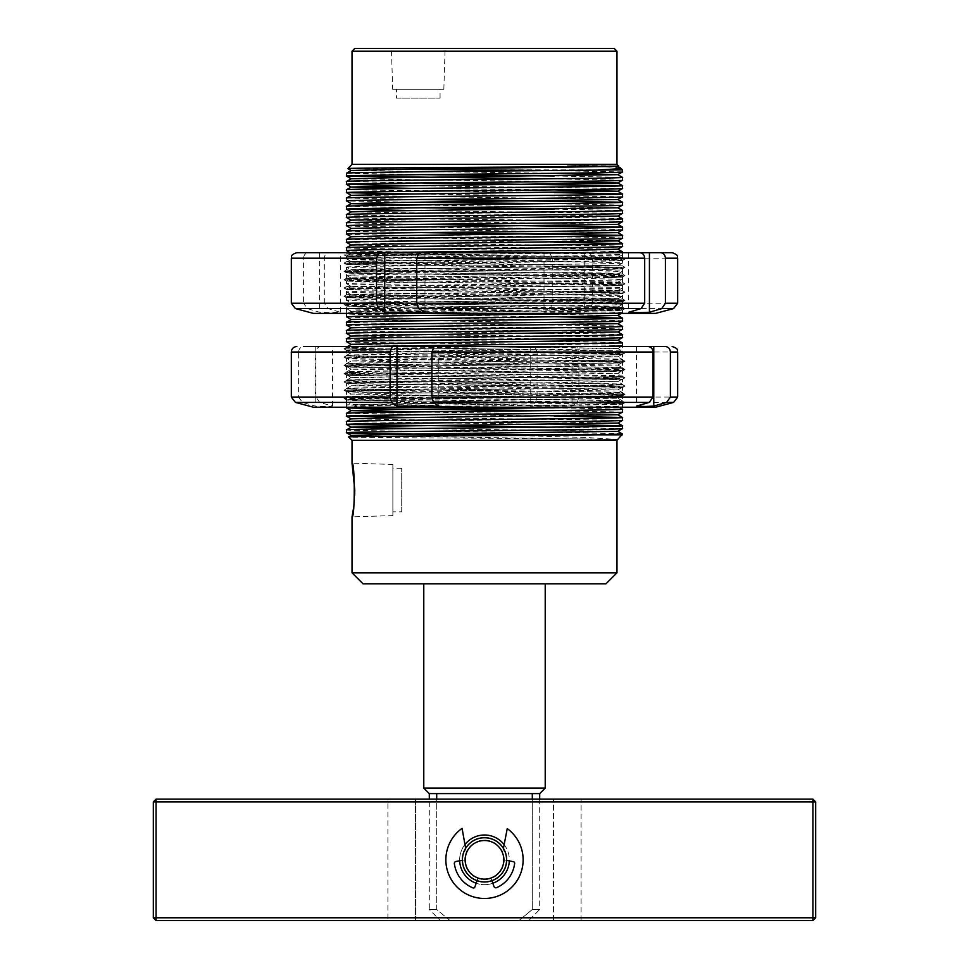 <?xml version="1.0" encoding="UTF-8"?>
<svg xmlns="http://www.w3.org/2000/svg" width="969" height="969" viewBox="0 0 969 969"><rect width="100%" height="100%" fill="white"/><g stroke="black" fill="none" stroke-linecap="round" stroke-linejoin="round"><path stroke-width="0.73" stroke-dasharray="4.84 3.63" d="M401.711 511.826L401.711 468.221L401.711 511.826L392.869 511.826L392.869 468.221L392.869 511.826M401.711 468.221L392.869 468.221M392.869 515.593L392.869 464.442L392.869 515.593L352.026 516.865M353.382 509.016L353.915 504.91M354.351 500.295L354.654 495.232M392.869 464.442L352.026 463.17M392.687 89.293L443.838 89.293L392.687 89.293L391.415 48.45L445.11 48.45L391.415 48.45M443.838 89.293L445.11 48.45M396.466 98.123L440.071 98.123L396.466 98.123L396.466 89.293L440.071 89.293L396.466 89.293M440.071 98.123L440.071 89.293M484.5 881.911A22.081 22.081 0 0 1 462.419 859.83A22.081 22.081 0 0 1 484.5 837.761A22.081 22.081 0 0 0 462.419 859.83A22.081 22.081 0 0 0 484.5 881.911A22.081 22.081 0 0 0 506.581 859.83A22.081 22.081 0 0 0 484.5 837.761A22.081 22.081 0 0 1 506.581 859.83A22.081 22.081 0 0 1 484.5 881.911A22.081 22.081 0 0 1 462.419 859.83A22.081 22.081 0 0 1 484.5 837.761A22.081 22.081 0 0 0 462.419 859.83A22.081 22.081 0 0 0 484.5 881.911A22.081 22.081 0 0 1 462.419 859.83A22.081 22.081 0 0 1 484.5 837.761A22.081 22.081 0 0 0 462.419 859.83A22.081 22.081 0 0 0 484.5 881.911A22.081 22.081 0 0 0 506.581 859.83A22.081 22.081 0 0 0 484.5 837.761A22.081 22.081 0 0 1 506.581 859.83A22.081 22.081 0 0 1 484.5 881.911A22.081 22.081 0 0 0 506.581 859.83A22.081 22.081 0 0 0 484.5 837.761A22.081 22.081 0 0 1 506.581 859.83A22.081 22.081 0 0 1 484.5 881.911M545.22 583.859L423.78 583.859L545.22 583.859M352.026 164.367L616.974 164.367M601.579 166.377L567.398 165.19L618.549 165.941M620.535 167.94L610.107 166.825M484.585 169.878L622.486 169.878M347.823 168.582L401.529 169.333M364.756 407.222L582.078 404.812L622.473 403.794L622.486 400.912C631.013 402.28 337.987 403.661 346.514 405.042L496.407 407.222M356.992 407.222L354.666 406.241L624.981 402.644L344.019 398.501L624.981 394.371L344.019 390.228L624.981 386.086L344.019 381.943L624.981 377.801L344.019 373.671L624.981 369.528L344.019 365.386L624.981 361.243L344.019 357.113L624.981 352.97L344.019 348.828L508.107 346.514L374.228 346.514C344.601 346.963 338.871 347.411 357.04 347.871L537.359 349.942C606.17 350.633 641.975 351.323 611.96 352.013L431.641 354.085C362.83 354.775 327.025 355.466 357.04 356.156L537.359 358.227C606.17 358.905 641.975 359.608 611.96 360.286L431.641 362.358C362.83 363.048 327.025 363.75 357.04 364.429L537.359 366.5C606.17 367.19 641.975 367.881 611.96 368.571L431.641 370.642C362.83 371.333 327.025 372.023 357.04 372.714L537.359 374.785C606.17 375.463 641.975 376.166 611.96 376.856L431.641 378.915C362.83 379.606 327.025 380.308 357.04 380.987L537.359 383.058C606.17 383.748 641.975 384.439 611.96 385.129L431.641 387.2C362.83 387.891 327.025 388.581 357.04 389.272L537.359 391.343C606.17 392.021 641.975 392.724 611.96 393.414L431.641 395.485C362.83 396.164 327.025 396.866 357.04 397.544L537.359 399.616C606.17 400.306 641.975 401.009 611.96 401.687L356.992 404.8L356.992 407.222L622.486 407.222L383.639 407.222L611.96 404.594C641.975 403.903 606.17 403.213 537.359 402.523L346.527 399.955L346.514 407.222L357.04 407.222L346.514 407.222L346.514 405.042L351.214 402.317L617.81 398.198L351.214 394.08L617.81 389.926L351.214 385.759L617.786 381.616L351.214 377.486L617.786 373.344L351.214 369.201L617.786 365.059L351.19 360.94L617.786 356.786L351.214 352.643L617.786 348.501L351.214 344.407M597.304 407.222L617.786 406.495L622.473 403.794C631.013 402.389 337.987 401.021 346.514 399.64C337.987 398.259 631.013 396.878 622.486 395.497L622.486 392.627C631.013 394.008 337.987 395.388 346.514 396.769L346.514 396.769C337.987 398.15 631.013 399.531 622.486 400.912L617.786 398.174L622.486 395.497C631.013 394.117 337.987 392.736 346.514 391.355C337.987 389.974 631.013 388.593 622.486 387.212L622.486 384.342C631.013 385.723 337.987 387.103 346.514 388.484C337.987 389.865 631.013 391.246 622.486 392.627L617.786 389.901M617.786 406.495L351.214 402.365L346.514 399.64L346.514 396.769L351.214 394.044M617.786 389.938L622.473 387.237C631.013 385.832 337.987 384.451 346.514 383.082L351.214 385.807L346.514 388.484L346.514 391.355L351.214 394.08M351.214 377.486L346.527 380.187L346.514 383.082C337.987 381.701 631.013 380.32 622.486 378.94L622.486 376.069C631.013 377.45 337.987 378.831 346.514 380.211L346.514 380.211C337.987 381.592 631.013 382.973 622.486 384.342L617.786 381.616M617.786 381.665L622.473 378.952C631.013 377.559 337.987 376.178 346.514 374.797C337.987 373.416 631.013 372.035 622.486 370.655L622.486 367.784C631.013 369.165 337.987 370.546 346.514 371.926L346.514 371.926C337.987 373.307 631.013 374.688 622.486 376.069L617.786 373.344L622.486 370.655C631.013 369.274 337.987 367.893 346.514 366.512C337.987 365.143 631.013 363.763 622.486 362.382L622.486 359.511C631.013 360.892 337.987 362.273 346.514 363.654C337.987 365.022 631.013 366.403 622.486 367.784L617.786 365.059M351.214 377.522L346.514 374.797L346.514 371.926L351.214 369.201M617.786 365.107L622.473 362.394C631.013 361.001 337.987 359.62 346.514 358.239L351.214 360.965L346.514 363.654L346.514 366.512L351.214 369.237M617.786 356.822L622.473 354.121C631.013 352.716 337.987 351.335 346.514 349.954L351.214 352.68L346.527 355.344L346.514 358.239C337.987 356.858 631.013 355.478 622.486 354.097L622.486 351.226C631.013 352.607 337.987 353.988 346.514 355.369C337.987 356.749 631.013 358.13 622.486 359.511L617.786 356.786M359.608 346.514L346.527 347.072L346.514 349.954L604.172 346.514M347.496 346.514L346.514 347.096C337.987 348.465 631.013 349.845 622.486 351.226L617.786 348.501M604.172 313.387L622.473 312.721L622.486 309.838L359.608 313.387M622.486 312.696C631.013 311.328 337.987 309.947 346.514 308.566C337.987 307.185 631.013 305.804 622.486 304.423L622.486 301.553C631.013 302.934 337.987 304.314 346.514 305.695C337.987 307.076 631.013 308.457 622.486 309.838L617.786 307.112L578.759 306.095L351.214 303.006L617.81 298.852L351.214 294.733L617.81 290.567L351.214 286.449L617.81 282.294L351.214 278.164L617.81 274.009L351.214 269.891L617.81 265.724L351.214 261.606L617.786 257.475L390.241 254.35L351.214 253.333L366.234 252.679M617.786 307.149L622.473 304.436C631.013 303.043 337.987 301.662 346.514 300.281L351.214 303.006L346.527 305.671L346.514 308.566L351.214 311.291L617.786 307.112M351.214 294.685L346.527 297.398L346.514 300.281C337.987 298.9 631.013 297.519 622.486 296.139L622.486 293.268C631.013 294.649 337.987 296.029 346.514 297.41L346.514 297.41C337.987 298.791 631.013 300.172 622.486 301.553L617.786 298.827M617.786 298.864L622.473 296.163C631.013 294.758 337.987 293.377 346.514 292.008C337.987 290.627 631.013 289.247 622.486 287.866L622.486 284.995C631.013 286.376 337.987 287.757 346.514 289.137L346.514 289.137C337.987 290.518 631.013 291.899 622.486 293.268L617.786 290.543M351.214 294.733L346.514 292.008L346.514 289.137L351.214 286.412M617.786 290.591L622.473 287.878C631.013 286.485 337.987 285.104 346.514 283.723C337.987 282.342 631.013 280.962 622.486 279.581L622.486 276.71C631.013 278.091 337.987 279.472 346.514 280.853L346.514 280.853C337.987 282.233 631.013 283.614 622.486 284.995L617.786 282.27L622.486 279.581C631.013 278.2 337.987 276.819 346.514 275.438C337.987 274.07 631.013 272.689 622.486 271.308L622.486 268.437C631.013 269.818 337.987 271.199 346.514 272.58C337.987 273.948 631.013 275.329 622.486 276.71L617.786 273.985M351.214 286.449L346.514 283.723L346.514 280.853L351.214 278.127M617.786 274.033L622.473 271.32C631.013 269.927 337.987 268.546 346.514 267.165L351.214 269.891L346.514 272.58L346.514 275.438L351.214 278.164M351.214 261.569L346.527 264.271L346.514 267.165C337.987 265.785 631.013 264.404 622.486 263.023L622.486 260.152C631.013 261.533 337.987 262.914 346.514 264.295L346.514 264.295C337.987 265.676 631.013 267.056 622.486 268.437L617.786 265.712M617.786 265.748L622.473 263.047C631.013 261.642 337.987 260.261 346.514 258.88C337.987 257.5 631.013 256.119 622.486 254.75L622.486 252.679L612.832 252.679L421.297 254.871C354.908 255.562 326.371 256.252 361.837 256.942L346.514 256.313L346.514 261.691L361.837 262.32L622.473 265.809L421.297 268.534C354.908 269.212 326.371 269.915 361.837 270.593L547.703 272.664C614.092 273.355 642.629 274.057 607.163 274.736L421.297 276.807C354.908 277.497 326.371 278.188 361.837 278.878L615.933 281.979L622.486 282.391L607.163 283.021L346.527 286.509L547.703 289.222C614.092 289.913 642.629 290.615 607.163 291.294L421.297 293.365C354.908 294.055 326.371 294.746 361.837 295.436L547.703 297.507C614.092 298.198 642.629 298.888 607.163 299.578L346.527 303.067L547.703 305.78C614.092 306.47 642.629 307.173 607.163 307.851C558.701 308.893 383.009 309.923 353.067 310.964L353.067 313.387L346.514 313.387L622.486 313.387L376.202 313.387L622.486 310.128L622.486 313.387M598.164 252.679L346.527 255.998C337.987 257.391 631.013 258.771 622.486 260.152L617.786 257.427L622.486 254.75C631.013 253.369 337.987 251.988 346.514 250.608M351.214 261.606L346.514 258.88L346.514 256.022L351.214 253.284M622.486 434.827L598.164 434.827M346.514 429.885C337.987 431.266 631.013 432.646 622.486 434.027M622.486 428.613L548.236 427.184M346.514 421.6L554.329 424.374M622.486 420.328L414.671 417.566M346.514 413.327L554.329 416.101M622.486 412.055L548.236 410.626M554.329 407.816L622.473 409.16M622.486 345.824C631.013 344.443 337.987 343.062 346.514 341.682M346.514 338.811C337.987 340.192 631.013 341.572 622.486 342.953M622.486 337.539C631.013 336.158 337.987 334.777 346.514 333.397M346.514 330.526C337.987 331.907 631.013 333.288 622.486 334.668M622.486 329.254C631.013 327.885 337.987 326.505 346.514 325.124M346.514 322.253C337.987 323.634 631.013 325.015 622.486 326.396M622.486 320.981C631.013 319.6 337.987 318.22 346.514 316.839M351.214 311.243L346.527 313.956L357.016 314.489L554.329 316.742M346.514 247.737C337.987 249.118 631.013 250.499 622.486 251.879M622.486 246.465C631.013 245.084 337.987 243.703 346.514 242.323M346.514 239.452L554.329 242.226M622.486 238.18C631.013 236.811 337.987 235.431 346.514 234.05M346.514 231.179L420.764 232.608M622.486 229.907C631.013 228.527 337.987 227.146 346.514 225.765M346.514 222.894L420.764 224.336M622.486 221.622C631.013 220.254 337.987 218.873 346.514 217.492M346.514 214.621C337.987 216.002 631.013 217.383 622.486 218.764M622.486 213.35L414.671 210.576M346.514 206.336L420.764 207.778M554.329 209.11L622.473 210.455M622.486 205.065L548.236 203.635M414.671 202.291L346.527 200.946M346.514 198.064L420.764 199.493M622.486 196.792L414.671 194.018M346.514 189.779L554.329 192.552M622.486 188.507L414.671 185.733M346.514 181.506L420.764 182.935M622.486 180.234L548.236 178.793M346.514 173.221L420.764 174.65M554.329 175.995L622.473 177.339M440.338 920.55L450.028 920.55L440.338 920.55L429.303 909.516L436.704 909.516L429.303 909.516L429.303 799.122M429.303 793.599L436.704 793.599L436.704 909.516L450.028 920.55L528.662 920.55L450.028 920.55L436.704 909.516L436.704 799.122M539.697 799.122L539.697 909.516L532.296 909.516L532.296 793.599L539.697 793.599M532.296 799.122L532.296 909.516L539.697 909.516L528.662 920.55M518.972 920.55L532.296 909.516L518.972 920.55M352.026 51.212L616.974 51.212M622.486 171.949L548.236 170.52M352.026 440.338L616.974 440.338M512.855 435.456L586.16 437.467L617.483 439.514C614.661 438.642 340.616 437.794 348.622 436.946M617.483 439.514L351.214 435.481M617.822 431.314L414.671 428.516M617.786 423.065L351.214 418.874M617.822 414.756L414.671 411.958M554.329 338.908L351.214 336.086M617.786 331.992L351.178 327.825M617.786 323.67L351.214 319.564M617.822 315.409L351.214 311.291M617.786 249.19L351.178 245.036M617.786 240.918L351.214 236.775M617.786 232.596L351.214 228.454M617.822 224.336L351.214 220.169M617.786 216.075L351.178 211.908M617.786 207.754L414.671 204.968M617.786 199.469L351.214 195.338M554.329 189.876L414.671 188.41M554.329 181.603L351.214 178.817M554.329 173.318L351.214 170.496M617.786 166.402L567.398 165.19M616.974 572.812L352.026 572.812M363.072 583.859L605.928 583.859M545.22 788.076L423.78 788.076M436.704 793.599L532.296 793.599M614.213 48.45L354.787 48.45M462.431 860.327L465.181 859.83A19.319 19.319 0 0 1 466.44 852.974L465.629 848.372M503.42 848.456L502.56 852.974A19.319 19.319 0 0 1 503.819 859.83L506.569 860.363M491.889 880.639L490.956 878.035A19.319 19.319 0 0 1 478.044 878.035L477.111 880.639M455.975 861.465L465.181 859.83A19.319 19.319 0 0 0 484.5 879.149A19.319 19.319 0 0 0 503.819 859.83L513.352 861.671A1.611 1.611 0 0 1 514.648 863.44A1.611 1.611 0 0 0 513.352 861.671L503.819 859.83A19.319 19.319 0 0 0 502.56 852.974A19.319 19.319 0 0 1 503.819 859.83A19.319 19.319 0 0 0 484.5 840.511A19.319 19.319 0 0 0 465.181 859.83A19.319 19.319 0 0 0 484.5 879.149A19.319 19.319 0 0 0 503.819 859.83A19.319 19.319 0 0 0 484.5 840.511A19.319 19.319 0 0 0 465.181 859.83A19.319 19.319 0 0 0 484.5 879.149A19.319 19.319 0 0 0 503.819 859.83A19.319 19.319 0 0 0 484.5 840.511A19.319 19.319 0 0 0 465.181 859.83A19.319 19.319 0 0 0 484.5 879.149A19.319 19.319 0 0 0 503.819 859.83A19.319 19.319 0 0 0 484.5 840.511A19.319 19.319 0 0 0 465.181 859.83A19.319 19.319 0 0 1 466.44 852.974L462.08 828.362A38.639 38.639 0 0 0 455.612 885.496A38.639 38.639 0 0 0 513.11 885.799A38.639 38.639 0 0 0 507.247 828.604L502.56 852.974A19.319 19.319 0 0 1 503.819 859.83L513.352 861.671A1.611 1.611 0 0 1 514.648 863.44A30.354 30.354 0 0 1 496.758 887.604A30.354 30.354 0 0 0 514.648 863.44A30.354 30.354 0 0 1 496.758 887.604A2.108 2.108 0 0 1 493.924 886.381L490.956 878.035A19.319 19.319 0 0 1 478.044 878.035L474.81 887.132A1.357 1.357 0 0 1 473.017 887.931A1.357 1.357 0 0 0 474.81 887.132L478.044 878.035A19.319 19.319 0 0 0 490.956 878.035L493.924 886.381A2.108 2.108 0 0 0 496.758 887.604A2.108 2.108 0 0 1 493.924 886.381L490.956 878.035A19.319 19.319 0 0 1 478.044 878.035L474.81 887.132A1.357 1.357 0 0 1 473.017 887.931A30.354 30.354 0 0 1 454.376 863.633A1.95 1.95 0 0 1 455.975 861.465L465.181 859.83A19.319 19.319 0 0 1 466.44 852.974L462.08 828.362A38.639 38.639 0 0 0 455.612 885.496A38.639 38.639 0 0 0 513.11 885.799A38.639 38.639 0 0 0 507.247 828.604A38.639 38.639 0 0 1 513.11 885.799A38.639 38.639 0 0 1 455.612 885.496A38.639 38.639 0 0 1 462.08 828.362L466.44 852.974A19.319 19.319 0 0 0 465.181 859.83L455.975 861.465A1.95 1.95 0 0 0 454.376 863.633A30.354 30.354 0 0 0 473.017 887.931A30.354 30.354 0 0 1 454.376 863.633A1.95 1.95 0 0 1 455.975 861.465M492.809 883.244A24.843 24.843 0 0 1 484.5 884.673A24.843 24.843 0 0 0 509.343 859.83A24.843 24.843 0 0 0 484.5 834.999A24.843 24.843 0 0 0 459.657 859.83A24.843 24.843 0 0 0 484.5 884.673A24.843 24.843 0 0 1 476.191 883.244M459.681 860.811A24.843 24.843 0 0 1 464.95 844.52M387.903 920.55L581.097 920.55L415.507 920.55L415.507 799.122L387.903 799.122L581.097 799.122L415.507 799.122L415.507 920.55L387.903 920.55L387.903 799.122M156.082 920.55L812.918 920.55L815.68 917.788L815.68 801.884L812.918 799.122L156.082 799.122L156.082 801.884L812.918 801.884L812.918 917.788L156.082 917.788L156.082 801.884L153.32 801.884L153.32 917.788L156.082 917.788L156.082 920.55L153.32 917.788M504.159 844.653A24.843 24.843 0 0 1 509.319 860.896M153.32 801.884L156.082 799.122M815.68 801.884L812.918 801.884L812.918 799.122M812.918 920.55L812.918 917.788L815.68 917.788M504.195 859.83A19.695 19.695 0 0 1 484.5 879.525A19.695 19.695 0 0 1 464.805 859.83A19.695 19.695 0 0 1 484.5 840.147A19.695 19.695 0 0 1 504.195 859.83M462.056 859.83A22.444 22.444 0 0 0 484.5 882.287A22.444 22.444 0 0 0 506.944 859.83A22.444 22.444 0 0 0 484.5 837.386A22.444 22.444 0 0 0 462.056 859.83A22.444 22.444 0 0 0 484.5 882.287A22.444 22.444 0 0 0 506.944 859.83A22.444 22.444 0 0 0 484.5 837.386A22.444 22.444 0 0 0 462.056 859.83M462.419 859.83A22.081 22.081 0 0 0 484.5 881.911A22.081 22.081 0 0 0 506.581 859.83A22.081 22.081 0 0 0 484.5 837.761A22.081 22.081 0 0 0 462.419 859.83A22.081 22.081 0 0 0 484.5 881.911A22.081 22.081 0 0 0 506.581 859.83A22.081 22.081 0 0 0 484.5 837.761A22.081 22.081 0 0 0 462.419 859.83A22.081 22.081 0 0 0 484.5 881.911A22.081 22.081 0 0 0 506.581 859.83A22.081 22.081 0 0 0 484.5 837.761A22.081 22.081 0 0 0 462.419 859.83M313.387 407.222L655.613 407.222M315.942 397.072L315.942 352.026L537.08 352.026L537.08 397.072L315.942 397.072L319.746 402.401L332.561 406.096L323.888 406.483L315.228 406.096L302.413 402.401L298.609 397.072L291.318 397.072M357.04 400.451C327.025 399.761 362.83 399.071 431.641 398.38L611.96 396.309C641.975 395.631 606.17 394.928 537.359 394.238L357.04 392.179C327.025 391.488 362.83 390.786 431.641 390.107L611.96 388.036C641.975 387.346 606.17 386.655 537.359 385.965L357.04 383.894C327.025 383.203 362.83 382.513 431.641 381.822L611.96 379.751C641.975 379.073 606.17 378.37 537.359 377.68L357.04 375.609C327.025 374.93 362.83 374.228 431.641 373.549L611.96 371.478C641.975 370.788 606.17 370.085 537.359 369.407L357.04 367.336C327.025 366.645 362.83 365.955 431.641 365.265L611.96 363.193C641.975 362.503 606.17 361.812 537.359 361.122L357.04 359.051C327.025 358.373 362.83 357.67 431.641 356.98L611.96 354.92C641.975 354.23 606.17 353.528 537.359 352.849L357.04 350.778C327.025 350.088 362.83 349.397 431.641 348.707L622.486 346.514L576.761 346.514L578.893 352.026L677.682 352.026M624.981 352.922L622.473 351.468L611.96 352.013M537.08 352.026L534.961 346.514L346.514 346.514L622.486 346.514L622.486 351.493M624.981 361.207L622.473 359.753L611.96 360.286M611.96 354.92L622.486 354.4L622.486 359.778M611.96 363.193L622.486 362.672L622.486 368.05L611.96 368.571M611.96 371.478L622.486 370.957L622.486 376.335L611.96 376.856M624.981 386.037L622.473 384.584L611.96 385.129M611.96 379.751L622.486 379.23L622.486 384.608M611.96 388.036L622.473 387.539L622.486 392.893L611.96 393.414M622.473 387.539L624.981 386.086M611.96 396.309L622.486 395.8L622.486 401.166L611.96 401.687M611.96 404.594L622.486 404.073L622.486 407.222M357.04 350.778L346.514 350.257L346.514 355.635L357.04 356.156M357.04 359.051L346.527 358.554L346.514 363.92L357.04 364.429M346.527 358.554L344.019 357.113M344.019 373.622L346.527 372.169L357.04 372.714M357.04 367.336L346.514 366.815L346.514 372.193M357.04 375.609L346.527 375.124L346.514 380.478L357.04 380.987M346.527 375.124L344.019 373.671M357.04 383.894L346.514 383.373L346.514 388.751L357.04 389.272M344.019 398.465L346.527 397.011L357.04 397.544M357.04 392.179L346.514 391.658L346.514 397.036M346.527 399.955L344.019 398.501M677.682 397.072L578.893 397.072L578.893 352.026M291.318 352.026L298.609 352.026L298.609 397.072M383.639 407.222L356.241 407.222M653.772 346.514L647.922 346.514M534.961 346.514L576.761 346.514M298.609 352.026C298.912 348.67 300.632 346.829 303.745 346.514L321.078 346.514C317.977 346.829 316.257 348.67 315.942 352.026M332.561 406.096L332.561 346.514L321.078 346.514M434.039 346.514L438.8 346.514L438.8 406.096M374.228 346.514L346.514 346.514L346.514 347.35L357.04 347.871M354.666 406.241L356.992 404.8M622.473 404.097L624.981 402.644L622.473 401.154M346.527 391.682L344.019 390.228L346.527 388.726M622.473 379.254L624.981 377.801L622.473 376.311M578.893 397.072L577.318 402.401L572.001 406.096L530.2 406.096L535.506 402.401L537.08 397.072M315.228 346.514L315.228 406.096M530.2 346.514L530.2 406.096M572.001 346.514L572.001 406.096M636.439 346.514L636.439 406.096M313.387 313.387L655.613 313.387M324.312 303.236L324.312 258.19L552.257 258.19L552.257 303.236L324.312 303.236L327.982 308.578L340.313 312.26L329.944 312.648L319.576 312.26L307.246 308.578L303.588 303.236L291.318 303.236M353.067 313.387L350.681 312.418L624.981 308.699L344.019 304.557L624.981 300.426L344.019 296.284L624.981 292.141L344.019 287.999L624.981 283.856L344.019 279.726L624.981 275.584L344.019 271.441L624.981 267.299L344.019 263.168L624.981 259.026L344.019 254.883L496.588 252.679L346.527 253.381L547.703 256.107C614.092 256.797 642.629 257.488 607.163 258.178L421.297 260.249C354.908 260.94 326.371 261.63 361.837 262.32M624.981 258.977L622.473 257.524L607.163 258.178M552.257 258.19L549.714 252.679L346.514 252.679L622.486 252.679L589.951 252.679L592.495 258.19L677.682 258.19M607.163 310.758C642.629 310.068 614.092 309.377 547.703 308.687L361.837 306.616C326.371 305.938 354.908 305.235 421.297 304.545L607.163 302.473C642.629 301.795 614.092 301.093 547.703 300.414L346.527 297.737L607.163 294.201C642.629 293.51 614.092 292.82 547.703 292.129L361.837 290.058C326.371 289.368 354.908 288.677 421.297 287.987L607.163 285.916C642.629 285.237 614.092 284.535 547.703 283.856L346.514 281.155L607.163 277.643C642.629 276.952 614.092 276.262 547.703 275.571L361.837 273.5C326.371 272.81 354.908 272.119 421.297 271.429L607.163 269.358C642.629 268.679 614.092 267.977 547.703 267.287L346.527 264.61L607.163 261.085L622.473 260.479L615.933 260.043L361.837 256.942M607.163 269.358L622.486 268.728L622.486 274.106L607.163 274.736M607.163 277.643L622.486 277.013L622.486 282.391M607.163 285.916L622.473 285.31L622.486 290.664L607.163 291.294M622.473 285.31L624.981 283.856M607.163 294.201L622.486 293.571L622.486 298.949L607.163 299.578M607.163 302.473L622.473 301.868L622.486 307.221L607.163 307.851M622.473 301.868L624.981 300.426M344.019 271.393L346.527 269.951L361.837 270.593M346.527 261.666L344.019 263.12L346.527 264.61L346.514 269.963M361.837 273.5L346.527 272.895L346.514 278.248L361.837 278.878M346.527 272.895L344.019 271.441M344.019 296.235L346.527 294.782L361.837 295.436M361.837 290.058L346.514 289.428L346.514 294.806M344.019 296.284L346.527 297.737L346.514 303.091M361.837 306.616L346.514 305.986L346.514 313.387M677.682 303.236L592.495 303.236L592.495 258.19M291.318 258.19L303.588 258.19L303.588 303.236M376.202 313.387L352.292 313.387M649.424 252.679L639.746 252.679M549.714 252.679L589.951 252.679M303.588 258.19C303.878 254.835 305.526 252.994 308.53 252.679L329.254 252.679C326.262 252.994 324.615 254.835 324.312 258.19M340.313 312.26L340.313 252.679L329.254 252.679M308.53 252.679L296.829 252.679M419.286 252.679L424.979 252.679L424.979 312.26M367.76 252.679L346.514 252.679L344.019 254.835M350.681 312.418L353.067 310.964M346.527 289.452L344.019 287.999L346.527 286.509L346.514 281.155M622.473 277.037L624.981 275.584L622.473 274.082M592.495 303.236L590.606 308.578L584.259 312.26L544.021 312.26L550.368 308.578L552.257 303.236M319.576 252.679L319.576 312.26M544.021 252.679L544.021 312.26M584.259 252.679L584.259 312.26M628.687 252.679L628.687 312.26M553.493 920.55L553.493 799.122L553.493 920.55M295.4 402.401L302.413 402.401M319.746 402.401L535.506 402.401M577.318 402.401L673.6 402.401M295.4 308.578L307.246 308.578M327.982 308.578L550.368 308.578M590.606 308.578L673.6 308.578M617.786 348.549L621.311 346.514M621.311 313.387L622.473 312.721M351.214 253.333L350.075 252.679M619.118 407.222L617.786 406.459M581.097 920.55L581.097 799.122M624.981 394.322L622.473 392.869M344.019 381.907L346.527 380.454M624.981 369.48L622.473 368.026M344.019 365.337L346.527 363.896M344.019 357.064L346.527 355.611M344.019 348.779L346.527 347.338M624.981 394.371L622.473 395.812M344.019 381.943L346.527 383.397M624.981 369.528L622.473 370.982M344.019 365.386L346.527 366.839M624.981 361.243L622.473 362.697M624.981 352.97L622.473 354.424M344.019 348.828L346.527 350.281M622.486 252.679L622.486 257.548M624.981 259.026L622.473 260.479L622.486 265.833L624.981 267.262M624.981 308.651L622.473 307.209M344.019 304.52L346.527 303.067M624.981 300.378L622.473 298.924M624.981 292.093L622.473 290.639M624.981 283.82L622.473 282.367M344.019 279.678L346.527 278.224M624.981 308.699L622.473 310.153M344.019 304.557L346.527 306.01M624.981 292.141L622.473 293.595M344.019 279.726L346.527 281.18M624.981 267.299L622.473 268.752M344.019 254.883L346.527 256.337"/><path stroke-width="1.45" d="M354.763 489.878L352.026 463.17C354.993 461.547 354.993 518.5 352.026 516.865L353.382 509.016M353.915 504.91L354.351 500.295M354.654 495.232L354.763 490.12M354.787 48.45L614.213 48.45L616.974 51.212L352.026 51.212L354.787 48.45M539.697 793.599L429.303 793.599L423.78 788.076L545.22 788.076L539.697 793.599L539.697 799.122M423.78 583.859L423.78 788.076M545.22 583.859L545.22 788.076M616.974 572.812L605.928 583.859L363.072 583.859L352.026 572.812L616.974 572.812L616.974 440.338L352.026 440.338L348.622 436.946L351.214 435.432L390.241 434.427L617.786 431.338L622.473 428.637L622.486 425.742C631.013 427.123 337.987 428.504 346.514 429.885L351.214 427.159L390.241 426.142L617.786 423.065L622.473 420.352L622.486 417.469C631.013 418.85 337.987 420.231 346.514 421.6L351.214 418.874L390.241 417.869L617.786 414.744L622.486 417.469L554.329 416.101M352.026 463.17L352.026 440.338M352.026 572.812L352.026 516.865M616.974 440.338L622.486 434.027L598.164 434.827L622.486 434.827M348.622 436.946C340.822 436.232 530.358 435.517 598.164 434.827L484.585 434.827C410.868 434.136 344.576 433.434 346.514 432.755C337.987 431.375 631.013 429.994 622.486 428.613M598.164 169.878C613.595 169.236 621.081 168.606 620.596 167.988L622.486 169.878L484.5 171.15C410.808 171.84 344.576 172.53 346.514 173.221L351.214 170.496L390.241 169.478L617.786 166.402L618.549 165.953L616.974 164.367L352.026 164.367L347.823 168.57L351.214 170.532M618.549 165.941C627.318 166.825 339.828 167.698 347.823 168.57M620.596 167.988L617.786 166.353M610.107 166.825L601.579 166.377M401.529 169.333L548.236 170.52M548.236 178.793L346.527 176.116C337.987 174.711 631.013 173.33 622.486 171.949L622.486 169.878M414.671 185.733L346.514 184.364C337.987 182.996 631.013 181.615 622.486 180.234L622.486 177.363C631.013 178.744 337.987 180.125 346.514 181.506L351.214 178.78L390.241 177.763L617.786 174.674L622.486 171.949M346.527 173.197L346.514 176.092L351.214 178.817M351.214 435.481L346.514 432.755L346.514 429.885M548.236 427.184L346.527 424.495C337.987 423.09 631.013 421.709 622.486 420.328M414.671 428.516L351.214 427.196L346.527 424.495L346.514 421.6M414.671 417.566L346.527 416.21C337.987 414.817 631.013 413.436 622.486 412.055L622.486 409.184C631.013 410.565 337.987 411.946 346.514 413.327L351.214 410.602L390.241 409.584L597.304 407.222M351.214 418.923L346.514 416.198L346.514 413.327M548.236 410.626L386.922 408.954L346.527 407.937L364.756 407.222M346.514 407.913L346.514 407.222M604.172 346.514L622.473 345.836L622.486 342.953L359.608 346.514M351.214 344.407L346.514 341.682C337.987 340.301 631.013 338.92 622.486 337.539L622.486 334.668C631.013 336.049 337.987 337.43 346.514 338.811L351.214 336.086L390.241 335.068L617.786 331.992L622.473 329.278L622.486 326.396C631.013 327.776 337.987 329.157 346.514 330.526L351.214 327.801L390.241 326.795L617.786 323.707L622.473 321.005L622.486 318.111C631.013 319.491 337.987 320.872 346.514 322.253L351.214 319.528L578.759 316.439L617.786 315.422L621.311 313.387M346.527 347.072L351.214 344.358L390.241 343.353L617.786 340.264L622.486 337.539M346.514 341.682L346.514 338.811M351.214 336.122L346.514 333.397C337.987 332.016 631.013 330.635 622.486 329.254M346.514 333.397L346.514 330.526M351.214 327.849L346.514 325.124C337.987 323.743 631.013 322.362 622.486 320.981M346.514 325.124L346.514 322.253M351.214 319.564L346.514 316.839L357.016 316.318L604.172 313.387M359.608 313.387L347.496 313.387M346.514 316.839L346.514 313.968M665.412 258.19L665.412 303.236L677.682 303.236L677.682 258.19L665.412 258.19C665.122 254.835 663.474 252.994 660.47 252.679L622.486 252.679L622.486 251.879L598.164 252.679M350.075 252.679L346.514 250.608C337.987 249.227 631.013 247.846 622.486 246.465L622.486 243.594C631.013 244.975 337.987 246.356 346.514 247.737L351.214 245.012L390.241 243.994L617.786 240.918L622.473 238.204L622.486 235.322C631.013 236.702 337.987 238.083 346.514 239.452L351.214 236.727L390.241 235.721L617.786 232.633L622.473 229.932L622.486 227.037C631.013 228.418 337.987 229.798 346.514 231.179L351.214 228.454L390.241 227.436L617.786 224.348L622.473 221.647L622.486 218.764C631.013 220.133 337.987 221.513 346.514 222.894L351.214 220.169L390.241 219.164L617.786 216.075L622.486 213.35L622.486 210.479C631.013 211.86 337.987 213.241 346.514 214.621L351.214 211.896L390.241 210.879L617.786 207.79L622.473 205.089L622.486 202.194C631.013 203.575 337.987 204.956 346.514 206.336L351.214 203.611L390.241 202.594L617.786 199.517L622.486 196.792L622.486 193.921C631.013 195.302 337.987 196.683 346.514 198.064L351.214 195.338L390.241 194.321L617.786 191.232L554.329 189.876M346.514 250.608L346.514 247.737M351.214 245.048L346.514 242.323C337.987 240.942 631.013 239.561 622.486 238.18M346.514 242.323L346.514 239.452M351.214 236.775L346.514 234.05C337.987 232.669 631.013 231.288 622.486 229.907M346.514 234.05L346.514 231.179M351.214 228.49L346.514 225.765C337.987 224.384 631.013 223.003 622.486 221.622M346.514 225.765L346.514 222.894M351.214 220.217L346.514 217.492C337.987 216.111 631.013 214.73 622.486 213.35M346.514 217.492L346.514 214.621M414.671 210.576L346.514 209.207C337.987 207.826 631.013 206.445 622.486 205.065M346.514 209.207L346.514 206.336M414.671 204.968L351.214 203.66L346.514 200.934C337.987 199.553 631.013 198.173 622.486 196.792M346.514 200.934L346.514 198.064M414.671 194.018L346.527 192.674C337.987 191.268 631.013 189.888 622.486 188.507L622.486 185.636C631.013 187.017 337.987 188.398 346.514 189.779L351.214 187.053L390.241 186.036L617.786 182.959L554.329 181.603M351.214 195.375L346.527 192.674L346.514 189.779M622.473 180.246L617.786 182.959M346.527 181.482L346.514 184.364M617.786 431.302L622.486 434.027M554.329 424.374L622.486 425.742L617.786 423.017M496.407 407.222L554.329 407.816M622.473 409.16L619.118 407.222M554.329 338.908L617.786 340.228L622.486 342.953M622.473 334.656L617.786 331.943M622.473 326.371L617.786 323.67M554.329 316.742L622.486 318.111M622.473 251.855L617.786 249.154M554.329 242.226L622.486 243.594L617.786 240.869M420.764 232.608L622.486 235.322M420.764 224.336L622.486 227.037M622.473 218.74L617.786 216.039M420.764 207.778L554.329 209.11M622.473 210.455L617.786 207.754M548.236 203.635L414.671 202.291M420.764 199.493L622.486 202.194M554.329 192.552L622.486 193.921L617.786 191.196M420.764 182.935L622.486 185.636L617.786 182.911M420.764 174.65L554.329 175.995M554.329 173.318L617.786 174.638L622.486 177.363M616.974 164.367L616.974 51.212M352.026 164.367L352.026 51.212M532.296 793.599L532.296 799.122M436.704 799.122L436.704 793.599M484.585 434.827L512.855 435.456M414.671 411.958L351.214 410.638L346.527 407.937M366.234 252.679L578.759 250.208L617.786 249.19L622.473 246.489M414.671 188.41L351.214 187.102L346.527 184.389M477.111 880.639L474.81 887.132A1.357 1.357 0 0 1 473.017 887.931A30.354 30.354 0 0 1 454.376 863.633A1.95 1.95 0 0 1 455.975 861.465L462.431 860.327M465.629 848.372L462.08 828.362A38.639 38.639 0 0 0 455.612 885.496A38.639 38.639 0 0 0 513.11 885.799A38.639 38.639 0 0 0 507.247 828.604L503.42 848.456M506.569 860.363L513.352 861.671A1.611 1.611 0 0 1 514.648 863.44A30.354 30.354 0 0 1 496.758 887.604A2.108 2.108 0 0 1 493.924 886.381L491.889 880.639M476.191 883.244A24.843 24.843 0 0 1 459.681 860.811M464.95 844.52A24.843 24.843 0 0 1 504.159 844.653M812.918 920.55L156.082 920.55L156.082 917.788L812.918 917.788L812.918 801.884L156.082 801.884L156.082 917.788L153.32 917.788L153.32 801.884L156.082 799.122L812.918 799.122L812.918 801.884L815.68 801.884L815.68 917.788L812.918 917.788L812.918 920.55L815.68 917.788M509.319 860.896A24.843 24.843 0 0 1 492.809 883.244M153.32 801.884L156.082 801.884L156.082 799.122M812.918 799.122L815.68 801.884M156.082 920.55L153.32 917.788M465.181 859.83A19.319 19.319 0 0 0 484.5 879.149A19.319 19.319 0 0 0 503.819 859.83A19.319 19.319 0 0 0 484.5 840.511A19.319 19.319 0 0 0 465.181 859.83M506.581 859.83A22.081 22.081 0 0 1 484.5 881.911A22.081 22.081 0 0 1 462.419 859.83A22.081 22.081 0 0 1 484.5 837.761A22.081 22.081 0 0 1 506.581 859.83M677.682 397.072L677.682 352.026L670.391 352.026L670.391 397.072L677.682 397.072L673.6 402.401L655.613 407.222L313.387 407.222L295.4 402.401L391.682 402.401L396.999 406.096L438.8 406.096L433.494 402.401L431.92 397.072L653.058 397.072L653.058 352.026L431.92 352.026L431.92 397.072M653.058 397.072L649.254 402.401L636.439 406.096L645.112 406.483L653.772 406.096L666.587 402.401L670.391 397.072M390.107 397.072L390.107 352.026L291.318 352.026L291.318 397.072L390.107 397.072L391.682 402.401M670.391 352.026C670.088 348.67 668.368 346.829 665.255 346.514L622.486 346.514M665.255 346.514L653.772 346.514L653.772 406.096M346.514 346.514L332.561 346.514M303.745 346.514L392.239 346.514L390.107 352.026M438.8 346.514L392.239 346.514M431.92 352.026L434.039 346.514L647.922 346.514C651.023 346.829 652.743 348.67 653.058 352.026M616.587 346.514L508.107 346.514M396.999 346.514L396.999 406.096M677.682 303.236L673.6 308.578L655.613 313.387L313.387 313.387L295.4 308.578L378.394 308.578L384.741 312.26L424.979 312.26L418.632 308.578L416.743 303.236L644.688 303.236L644.688 258.19L416.743 258.19L416.743 303.236M644.688 303.236L641.018 308.578L628.687 312.26L639.055 312.648L649.424 312.26L661.754 308.578L665.412 303.236M376.505 303.236L376.505 258.19L291.318 258.19L291.318 303.236L376.505 303.236L378.394 308.578M660.47 252.679L672.171 252.679L649.424 252.679L649.424 312.26M346.514 252.679L340.313 252.679M291.318 258.19C292.372 256.567 289.283 255.307 296.829 252.679L379.049 252.679L376.505 258.19M424.979 252.679L379.049 252.679M416.743 258.19L419.286 252.679L639.746 252.679C642.738 252.994 644.385 254.835 644.688 258.19M612.832 252.679L496.588 252.679M384.741 252.679L384.741 312.26M649.254 402.401L433.494 402.401M673.6 402.401L666.587 402.401M641.018 308.578L418.632 308.578M673.6 308.578L661.754 308.578M429.303 793.599L429.303 799.122M617.786 414.78L622.473 412.079M621.311 346.514L622.473 345.836M351.214 211.932L346.527 209.231M617.786 191.232L622.473 188.531M622.473 202.182L617.786 199.469M622.473 227.012L617.786 224.311M622.473 235.297L617.786 232.596M622.473 318.086L617.786 315.385M291.318 397.072L295.4 402.401M677.682 352.026C676.628 350.39 679.717 349.131 672.171 346.514M291.318 352.026C291.645 348.683 293.486 346.841 296.829 346.514M291.318 303.236L295.4 308.578M677.682 258.19C676.665 256.773 679.875 255.501 672.171 252.679"/></g></svg>
